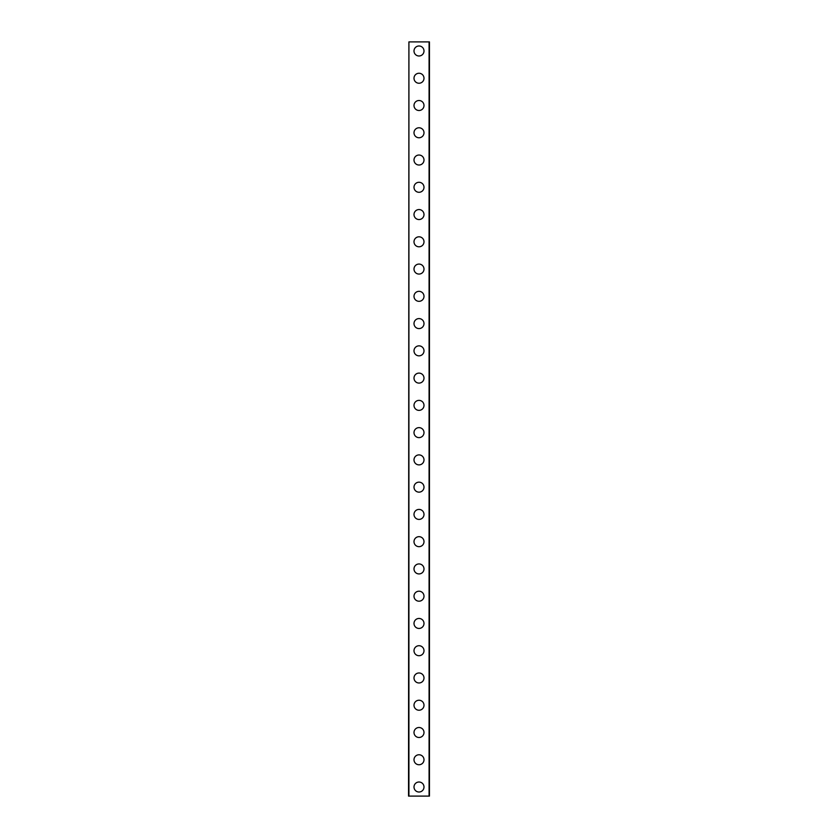<?xml version="1.0" encoding="UTF-8"?>
<svg xmlns="http://www.w3.org/2000/svg" width="838" height="838" viewBox="0 0 838 838"><rect width="100%" height="100%" fill="white"/><g stroke="black" fill="none" stroke-linecap="round" stroke-linejoin="round"><path stroke-width="1.26" d="M414.003 787.018A4.997 4.997 0 0 1 419 782.011A4.997 4.997 0 0 1 423.997 787.018A4.997 4.997 0 0 1 419 792.015A4.997 4.997 0 0 1 414.003 787.018M414.003 759.752A4.997 4.997 0 0 1 419 754.755A4.997 4.997 0 0 1 423.997 759.752A4.997 4.997 0 0 1 419 764.748A4.997 4.997 0 0 1 414.003 759.752M414.003 732.496A4.997 4.997 0 0 1 419 727.499A4.997 4.997 0 0 1 423.997 732.496A4.997 4.997 0 0 1 419 737.492A4.997 4.997 0 0 1 414.003 732.496M414.003 705.229A4.997 4.997 0 0 1 419 700.233A4.997 4.997 0 0 1 423.997 705.229A4.997 4.997 0 0 1 419 710.226A4.997 4.997 0 0 1 414.003 705.229M414.003 677.973A4.997 4.997 0 0 1 419 672.977A4.997 4.997 0 0 1 423.997 677.973A4.997 4.997 0 0 1 419 682.97A4.997 4.997 0 0 1 414.003 677.973M414.003 650.707A4.997 4.997 0 0 1 419 645.71A4.997 4.997 0 0 1 423.997 650.707A4.997 4.997 0 0 1 419 655.714A4.997 4.997 0 0 1 414.003 650.707M414.003 623.451A4.997 4.997 0 0 1 419 618.454A4.997 4.997 0 0 1 423.997 623.451A4.997 4.997 0 0 1 419 628.448A4.997 4.997 0 0 1 414.003 623.451M414.003 596.195A4.997 4.997 0 0 1 419 591.199A4.997 4.997 0 0 1 423.997 596.195A4.997 4.997 0 0 1 419 601.192A4.997 4.997 0 0 1 414.003 596.195M414.003 568.929A4.997 4.997 0 0 1 419 563.932A4.997 4.997 0 0 1 423.997 568.929A4.997 4.997 0 0 1 419 573.925A4.997 4.997 0 0 1 414.003 568.929M414.003 541.673A4.997 4.997 0 0 1 419 536.676A4.997 4.997 0 0 1 423.997 541.673A4.997 4.997 0 0 1 419 546.669A4.997 4.997 0 0 1 414.003 541.673M414.003 514.406A4.997 4.997 0 0 1 419 509.41A4.997 4.997 0 0 1 423.997 514.406A4.997 4.997 0 0 1 419 519.413A4.997 4.997 0 0 1 414.003 514.406M414.003 487.15A4.997 4.997 0 0 1 419 482.154A4.997 4.997 0 0 1 423.997 487.15A4.997 4.997 0 0 1 419 492.147A4.997 4.997 0 0 1 414.003 487.15M414.003 459.894A4.997 4.997 0 0 1 419 454.898A4.997 4.997 0 0 1 423.997 459.894A4.997 4.997 0 0 1 419 464.891A4.997 4.997 0 0 1 414.003 459.894M414.003 432.628A4.997 4.997 0 0 1 419 427.631A4.997 4.997 0 0 1 423.997 432.628A4.997 4.997 0 0 1 419 437.625A4.997 4.997 0 0 1 414.003 432.628M414.003 405.372A4.997 4.997 0 0 1 419 400.375A4.997 4.997 0 0 1 423.997 405.372A4.997 4.997 0 0 1 419 410.369A4.997 4.997 0 0 1 414.003 405.372M414.003 378.106A4.997 4.997 0 0 1 419 373.109A4.997 4.997 0 0 1 423.997 378.106A4.997 4.997 0 0 1 419 383.102A4.997 4.997 0 0 1 414.003 378.106M414.003 350.85A4.997 4.997 0 0 1 419 345.853A4.997 4.997 0 0 1 423.997 350.85A4.997 4.997 0 0 1 419 355.846A4.997 4.997 0 0 1 414.003 350.85M414.003 323.594A4.997 4.997 0 0 1 419 318.587A4.997 4.997 0 0 1 423.997 323.594A4.997 4.997 0 0 1 419 328.59A4.997 4.997 0 0 1 414.003 323.594M414.003 296.327A4.997 4.997 0 0 1 419 291.331A4.997 4.997 0 0 1 423.997 296.327A4.997 4.997 0 0 1 419 301.324A4.997 4.997 0 0 1 414.003 296.327M414.003 269.071A4.997 4.997 0 0 1 419 264.075A4.997 4.997 0 0 1 423.997 269.071A4.997 4.997 0 0 1 419 274.068A4.997 4.997 0 0 1 414.003 269.071M414.003 241.805A4.997 4.997 0 0 1 419 236.808A4.997 4.997 0 0 1 423.997 241.805A4.997 4.997 0 0 1 419 246.801A4.997 4.997 0 0 1 414.003 241.805M414.003 214.549A4.997 4.997 0 0 1 419 209.552A4.997 4.997 0 0 1 423.997 214.549A4.997 4.997 0 0 1 419 219.546A4.997 4.997 0 0 1 414.003 214.549M414.003 187.293A4.997 4.997 0 0 1 419 182.286A4.997 4.997 0 0 1 423.997 187.293A4.997 4.997 0 0 1 419 192.29A4.997 4.997 0 0 1 414.003 187.293M414.003 160.027A4.997 4.997 0 0 1 419 155.03A4.997 4.997 0 0 1 423.997 160.027A4.997 4.997 0 0 1 419 165.023A4.997 4.997 0 0 1 414.003 160.027M414.003 132.771A4.997 4.997 0 0 1 419 127.774A4.997 4.997 0 0 1 423.997 132.771A4.997 4.997 0 0 1 419 137.767A4.997 4.997 0 0 1 414.003 132.771M414.003 105.504A4.997 4.997 0 0 1 419 100.508A4.997 4.997 0 0 1 423.997 105.504A4.997 4.997 0 0 1 419 110.501A4.997 4.997 0 0 1 414.003 105.504M414.003 78.248A4.997 4.997 0 0 1 419 73.252A4.997 4.997 0 0 1 423.997 78.248A4.997 4.997 0 0 1 419 83.245A4.997 4.997 0 0 1 414.003 78.248M414.003 50.982A4.997 4.997 0 0 1 419 45.985A4.997 4.997 0 0 1 423.997 50.982A4.997 4.997 0 0 1 419 55.989A4.997 4.997 0 0 1 414.003 50.982M408.913 41.9L408.546 796.1L429.454 796.1L429.454 41.9L408.913 41.9L408.913 796.1M429.087 41.9L429.087 796.1"/></g></svg>

